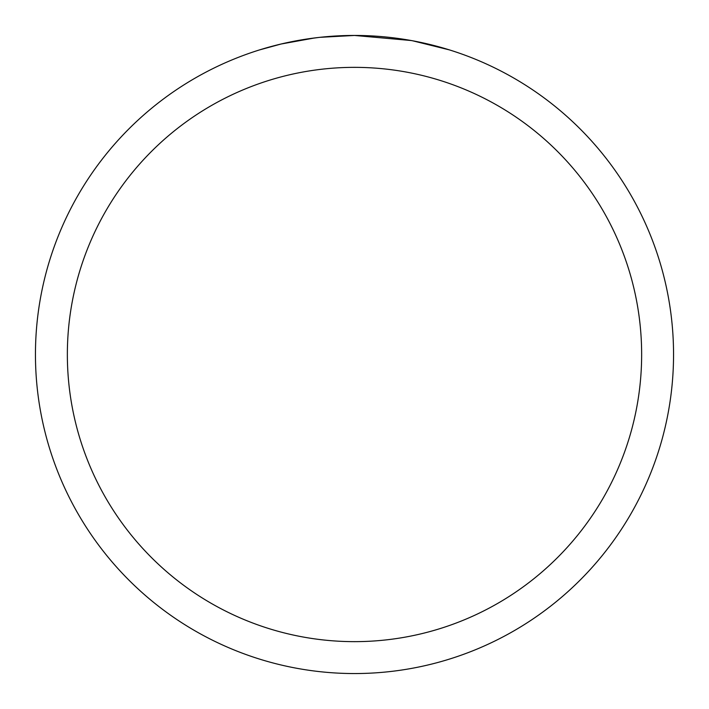 <?xml version="1.0" encoding="UTF-8"?>
<svg xmlns="http://www.w3.org/2000/svg" width="709" height="709" viewBox="0 0 709 709"><rect width="100%" height="100%" fill="white"/><g stroke="black" fill="none" stroke-linecap="round" stroke-linejoin="round"><path stroke-width="1.06" d="M360.863 35.512L365.303 35.636M393.787 37.878L395.135 38.047M411.176 40.528L354.5 35.45A319.05 319.05 0 0 1 673.55 354.5A319.05 319.05 0 0 1 354.5 673.55A319.05 319.05 0 0 1 35.45 354.5A319.05 319.05 0 0 1 354.5 35.45L320.016 37.32M412.682 40.803L449.284 49.86M354.5 67.355A287.145 287.145 0 0 1 641.645 354.5A287.145 287.145 0 0 1 354.5 641.645A287.145 287.145 0 0 1 67.355 354.5A287.145 287.145 0 0 1 354.5 67.355M318.518 37.488L306.802 39.039M259.724 49.86L281.11 44.011L314.628 37.958M331.112 36.31L332.875 36.186M323.295 36.983L328.577 36.505"/></g></svg>
